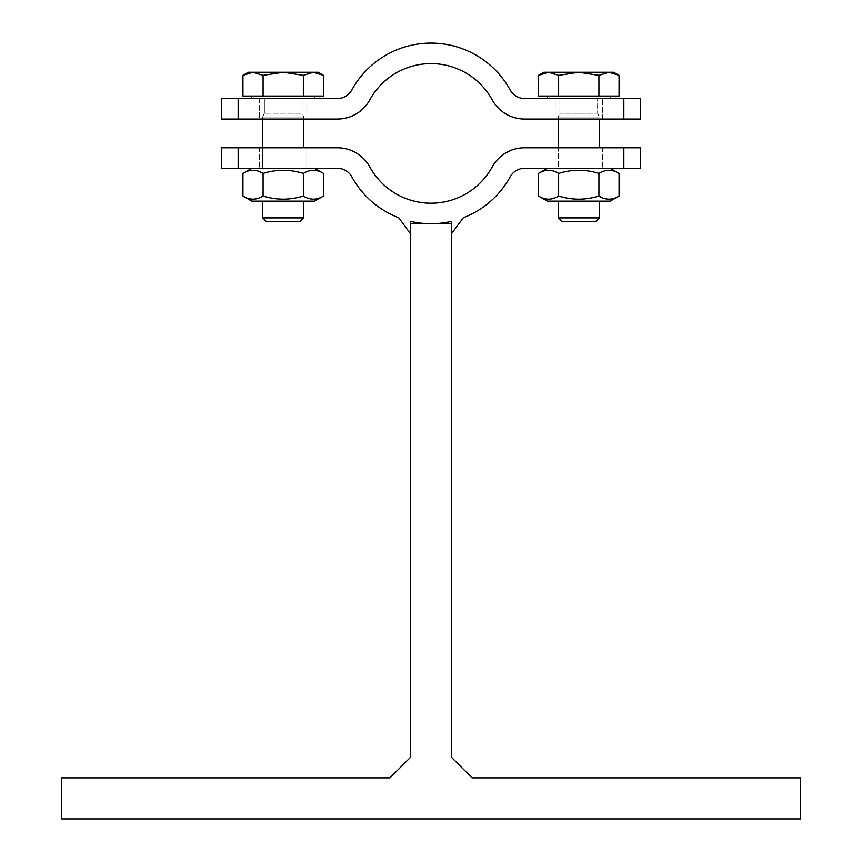 <?xml version="1.0" encoding="UTF-8"?>
<svg xmlns="http://www.w3.org/2000/svg" width="862" height="862" viewBox="0 0 862 862"><rect width="100%" height="100%" fill="white"/><g stroke="black" fill="none" stroke-linecap="round" stroke-linejoin="round"><path stroke-width="0.65" stroke-dasharray="4.31 3.23" d="M410.474 223.711L410.474 221.351A90.305 90.305 0 0 0 431 223.711L410.474 223.711L410.474 233.656L410.474 221.351A90.305 90.305 0 0 0 451.526 221.351L451.526 233.656L463.293 217.741L451.526 233.656L451.526 223.711L431 223.711A90.305 90.305 0 0 0 451.526 221.351L451.526 223.711M410.474 233.656L398.707 217.741L410.474 233.656L410.474 757.332L389.947 777.847L61.568 777.847L61.568 818.9L800.432 818.9L800.432 777.847L472.053 777.847L451.526 757.332L451.526 233.656M351.815 176.818A90.305 90.305 0 0 0 398.707 217.741A90.305 90.305 0 0 1 351.815 176.818A16.421 16.421 0 0 0 337.419 168.295L238.16 168.295L238.16 147.768L238.16 168.295L221.653 168.295L337.419 168.295A16.421 16.421 0 0 1 351.815 176.818M463.293 217.741A90.305 90.305 0 0 0 510.185 176.818A90.305 90.305 0 0 1 463.293 217.741A90.305 90.305 0 0 0 510.185 176.818A16.421 16.421 0 0 1 524.581 168.295L623.84 168.295L623.84 147.768L640.347 147.768L623.84 147.768L623.84 168.295L640.347 168.295L524.581 168.295L640.347 168.295L640.347 147.768L524.581 147.768L623.84 147.768L623.84 168.295M314.63 201.137L251.823 201.137L314.63 201.137L251.823 201.137L242.944 196.008C249.657 200.2 256.37 200.2 263.082 196.008C276.519 200.2 289.944 200.2 303.37 196.008C289.944 200.2 276.519 200.2 263.082 196.008C256.37 200.2 249.657 200.2 242.944 196.008L242.944 173.424C249.657 169.232 256.37 169.232 263.082 173.424C256.37 169.232 249.657 169.232 242.944 173.424C249.657 169.232 256.37 169.232 263.082 173.424C276.519 169.232 289.944 169.232 303.37 173.424C289.944 169.232 276.519 169.232 263.082 173.424C276.519 169.232 289.944 169.232 303.37 173.424C310.083 169.232 316.807 169.232 323.519 173.424C316.807 169.232 310.083 169.232 303.37 173.424C310.083 169.232 316.807 169.232 323.519 173.424L323.519 196.008C316.807 200.2 310.083 200.2 303.37 196.008C310.083 200.2 316.807 200.2 323.519 196.008C316.807 200.2 310.083 200.2 303.37 196.008L303.37 173.424L303.37 196.008C289.944 200.2 276.519 200.2 263.082 196.008L263.082 173.424L263.082 196.008C256.37 200.2 249.657 200.2 242.944 196.008M262.705 201.137L303.747 201.137L262.705 201.137L303.747 201.137L262.705 201.137L262.705 217.881L303.747 217.881L262.705 217.881L303.747 217.881L299.976 221.653L266.477 221.653L299.976 221.653L266.477 221.653L262.705 217.881M259.624 147.768L259.624 168.295L259.624 147.768L306.829 147.768L259.624 147.768L306.829 147.768L306.829 168.295L259.624 168.295L306.829 168.295L259.624 168.295L306.829 168.295L306.829 147.768L259.624 147.768L337.419 147.768A36.947 36.947 0 0 1 369.809 166.959A69.779 69.779 0 0 0 492.191 166.959A36.947 36.947 0 0 1 524.581 147.768A36.947 36.947 0 0 0 492.191 166.959A69.779 69.779 0 0 1 369.809 166.959A36.947 36.947 0 0 0 337.419 147.768L221.653 147.768L238.16 147.768L221.653 147.768L221.653 168.295L238.16 168.295L238.16 147.768L337.419 147.768A36.947 36.947 0 0 1 369.809 166.959A69.779 69.779 0 0 0 492.191 166.959A36.947 36.947 0 0 1 524.581 147.768L623.84 147.768M262.705 147.768L262.705 168.295L303.747 168.295L262.705 168.295L303.747 168.295L262.705 168.295L262.705 116.984L303.747 116.984L262.705 116.984L303.747 116.984L303.747 147.768M251.823 168.295L314.63 168.295L251.823 168.295L314.63 168.295L251.823 168.295L242.944 173.424M547.37 201.137L610.177 201.137M558.253 201.137L599.295 201.137L558.253 201.137L599.295 201.137L558.253 201.137L558.253 217.881L599.295 217.881L558.253 217.881L599.295 217.881L595.523 221.653L562.024 221.653L595.523 221.653L562.024 221.653L558.253 217.881M555.171 168.295L602.376 168.295L555.171 168.295L602.376 168.295L555.171 168.295L555.171 147.768L602.376 147.768L555.171 147.768L602.376 147.768L555.171 147.768L555.171 168.295M558.253 119.042L558.253 116.984L559.912 113.213L559.912 98.516L559.912 113.213L558.253 116.984L599.295 116.984L597.625 113.213L559.912 113.213L597.625 113.213L597.625 98.516L559.912 98.516L597.625 98.516L559.912 98.516L597.625 98.516L597.625 113.213L559.912 113.213L597.625 113.213L599.295 116.984L558.253 116.984L599.295 116.984L558.253 116.984L558.253 168.295L599.295 168.295L558.253 168.295L599.295 168.295L558.253 168.295L558.253 147.768M558.63 196.008C572.056 200.2 585.481 200.2 598.918 196.008C585.481 200.2 572.056 200.2 558.63 196.008C551.917 200.2 545.193 200.2 538.481 196.008C545.193 200.2 551.917 200.2 558.63 196.008L558.63 173.424C551.917 169.232 545.193 169.232 538.481 173.424C545.193 169.232 551.917 169.232 558.63 173.424C572.056 169.232 585.481 169.232 598.918 173.424C585.481 169.232 572.056 169.232 558.63 173.424C572.056 169.232 585.481 169.232 598.918 173.424C605.63 169.232 612.343 169.232 619.056 173.424C612.343 169.232 605.63 169.232 598.918 173.424C605.63 169.232 612.343 169.232 619.056 173.424L619.056 196.008C612.343 200.2 605.63 200.2 598.918 196.008C605.63 200.2 612.343 200.2 619.056 196.008C612.343 200.2 605.63 200.2 598.918 196.008L598.918 173.424L598.918 196.008C585.481 200.2 572.056 200.2 558.63 196.008L558.63 173.424C551.917 169.232 545.193 169.232 538.481 173.424L538.481 196.008C545.193 200.2 551.917 200.2 558.63 196.008L558.63 173.424M547.37 168.295L610.177 168.295L547.37 168.295M598.918 196.008L598.918 173.424M599.295 147.768L599.295 119.042M263.082 196.008L263.082 173.424M303.37 196.008L303.37 173.424M510.185 176.818A16.421 16.421 0 0 1 524.581 168.295M238.16 168.295L337.419 168.295M303.747 119.042L303.747 116.984L302.088 113.213L264.375 113.213L302.088 113.213L302.088 98.516L264.375 98.516L302.088 98.516L264.375 98.516L302.088 98.516L302.088 113.213L264.375 113.213L302.088 113.213L303.747 116.984L262.705 116.984L262.705 119.042M602.376 119.042L602.376 98.516L602.376 119.042L555.171 119.042L555.171 98.516L602.376 98.516L555.171 98.516L602.376 98.516L555.171 98.516L555.171 119.042L640.347 119.042L623.84 119.042L623.84 98.516L623.84 119.042L640.347 119.042L640.347 98.516L524.581 98.516A16.421 16.421 0 0 1 510.185 89.993A90.305 90.305 0 0 0 351.815 89.993A16.421 16.421 0 0 1 337.419 98.516L221.653 98.516L337.419 98.516L238.16 98.516L238.16 119.042L337.419 119.042A36.947 36.947 0 0 0 369.809 99.852A69.779 69.779 0 0 1 492.191 99.852A36.947 36.947 0 0 0 524.581 119.042L623.84 119.042L623.84 98.516L640.347 98.516L524.581 98.516L623.84 98.516M619.056 75.36L613.658 72.246L608.992 72.246L619.056 75.36L608.992 72.246L578.768 72.246L598.918 75.36L608.992 72.246L598.918 75.36L578.768 72.246L543.879 72.246L548.555 72.246L558.63 75.36L578.768 72.246L608.992 72.246L619.056 75.36L619.056 96.048L598.918 96.048L598.918 75.36L608.992 72.246L613.658 72.246L578.768 72.246L558.63 75.36L548.555 72.246L578.768 72.246L598.918 75.36L598.918 96.048L619.056 96.048L598.918 96.048L598.918 75.36M538.481 75.36L548.555 72.246L538.481 75.36L548.555 72.246L543.879 72.246L538.481 75.36L538.481 96.048L598.918 96.048L558.63 96.048L558.63 75.36L578.768 72.246L548.555 72.246L558.63 75.36L558.63 96.048L598.918 96.048M610.382 96.048L547.165 96.048L610.382 96.048L547.165 96.048L610.382 96.048L610.382 98.516L547.165 98.516L610.382 98.516M306.829 98.516L259.624 98.516L306.829 98.516L306.829 119.042L259.624 119.042L306.829 119.042L259.624 119.042L306.829 119.042L306.829 98.516L259.624 98.516L306.829 98.516M323.519 75.36L318.121 72.246L313.445 72.246L323.519 75.36L313.445 72.246L283.232 72.246L303.37 75.36L313.445 72.246L303.37 75.36L283.232 72.246L248.342 72.246L253.008 72.246L263.082 75.36L283.232 72.246L313.445 72.246L323.519 75.36L323.519 96.048L303.37 96.048L303.37 75.36L313.445 72.246L318.121 72.246L283.232 72.246L263.082 75.36L253.008 72.246L283.232 72.246L303.37 75.36L303.37 96.048L323.519 96.048L303.37 96.048L303.37 75.36M242.944 75.36L253.008 72.246L242.944 75.36L253.008 72.246L248.342 72.246L242.944 75.36L242.944 96.048L303.37 96.048L263.082 96.048L263.082 75.36L283.232 72.246L253.008 72.246L263.082 75.36L263.082 96.048L303.37 96.048M314.835 96.048L251.618 96.048L314.835 96.048L251.618 96.048L314.835 96.048L314.835 98.516L251.618 98.516L314.835 98.516M369.809 99.852A36.947 36.947 0 0 1 337.419 119.042L238.16 119.042L238.16 98.516L221.653 98.516L221.653 119.042L337.419 119.042A36.947 36.947 0 0 0 369.809 99.852A69.779 69.779 0 0 1 492.191 99.852A36.947 36.947 0 0 0 524.581 119.042A36.947 36.947 0 0 1 492.191 99.852M599.295 201.137L599.295 217.881M558.63 96.048L538.481 96.048L558.63 96.048L558.63 75.36M303.747 201.137L303.747 217.881M263.082 96.048L242.944 96.048L263.082 96.048L263.082 75.36M238.16 119.042L221.653 119.042L238.16 119.042L238.16 98.516M351.815 89.993A16.421 16.421 0 0 1 337.419 98.516A16.421 16.421 0 0 0 351.815 89.993A90.305 90.305 0 0 1 510.185 89.993A90.305 90.305 0 0 0 351.815 89.993M524.581 98.516A16.421 16.421 0 0 1 510.185 89.993M314.63 168.295L323.519 173.424M610.177 168.295L619.056 173.424M602.376 147.768L602.376 168.295L602.376 147.768M264.375 98.516L264.375 113.213L262.705 116.984L264.375 113.213L264.375 98.516M259.624 98.516L259.624 119.042L259.624 98.516M547.165 96.048L547.165 98.516M251.618 96.048L251.618 98.516"/><path stroke-width="1.29" d="M451.526 223.711L451.526 221.351A90.305 90.305 0 0 1 431 223.711L451.526 223.711L451.526 221.351A90.305 90.305 0 0 1 410.474 221.351L410.474 223.711L431 223.711A90.305 90.305 0 0 1 410.474 221.351L410.474 223.711M410.474 233.656L398.707 217.741L410.474 233.656L410.474 757.332L389.947 777.847L61.568 777.847L61.568 818.9L800.432 818.9L800.432 777.847L472.053 777.847L451.526 757.332L451.526 233.656L463.293 217.741L451.526 233.656M337.419 168.295A16.421 16.421 0 0 1 351.815 176.818A90.305 90.305 0 0 0 398.707 217.741A90.305 90.305 0 0 1 351.815 176.818A16.421 16.421 0 0 0 337.419 168.295L221.653 168.295L221.653 147.768L259.624 147.768M623.84 168.295L623.84 147.768L640.347 147.768L640.347 168.295L524.581 168.295A16.421 16.421 0 0 0 510.185 176.818A90.305 90.305 0 0 1 463.293 217.741M547.37 201.137L538.481 196.008C545.193 200.2 551.917 200.2 558.63 196.008C572.056 200.2 585.481 200.2 598.918 196.008C605.63 200.2 612.343 200.2 619.056 196.008L619.056 173.424C612.343 169.232 605.63 169.232 598.918 173.424C585.481 169.232 572.056 169.232 558.63 173.424C551.917 169.232 545.193 169.232 538.481 173.424L547.37 168.295L538.481 173.424L538.481 196.008L547.37 201.137L610.177 201.137L619.056 196.008L610.177 201.137M558.63 196.008L558.63 173.424M598.918 196.008L598.918 173.424M599.295 119.042L599.295 147.768M314.63 201.137L323.519 196.008L314.63 201.137L251.823 201.137L242.944 196.008C249.657 200.2 256.37 200.2 263.082 196.008C276.519 200.2 289.944 200.2 303.37 196.008C310.083 200.2 316.807 200.2 323.519 196.008L323.519 173.424C316.807 169.232 310.083 169.232 303.37 173.424C289.944 169.232 276.519 169.232 263.082 173.424C256.37 169.232 249.657 169.232 242.944 173.424L251.823 168.295M242.944 196.008L242.944 173.424M263.082 196.008L263.082 173.424M303.37 196.008L303.37 173.424M524.581 168.295A16.421 16.421 0 0 0 510.185 176.818M238.16 168.295L238.16 147.768L337.419 147.768A36.947 36.947 0 0 1 369.809 166.959A69.779 69.779 0 0 0 492.191 166.959A36.947 36.947 0 0 1 524.581 147.768L623.84 147.768M303.747 119.042L303.747 147.768M599.295 217.881L558.253 217.881L562.024 221.653L595.523 221.653L599.295 217.881L599.295 201.137M608.992 72.246L598.918 75.36L578.768 72.246L613.658 72.246L619.056 75.36L608.992 72.246M558.63 75.36L548.555 72.246L578.768 72.246L558.63 75.36L558.63 96.048L538.481 96.048L538.481 75.36L548.555 72.246L543.879 72.246L538.481 75.36M598.918 75.36L598.918 96.048L619.056 96.048L619.056 75.36M598.918 96.048L558.63 96.048M610.382 96.048L610.382 98.516M303.747 217.881L262.705 217.881L266.477 221.653L299.976 221.653L303.747 217.881L303.747 201.137M313.445 72.246L303.37 75.36L283.232 72.246L318.121 72.246L323.519 75.36L313.445 72.246M263.082 75.36L253.008 72.246L283.232 72.246L263.082 75.36L263.082 96.048L242.944 96.048L242.944 75.36L253.008 72.246L248.342 72.246L242.944 75.36M303.37 75.36L303.37 96.048L323.519 96.048L323.519 75.36M303.37 96.048L263.082 96.048M314.835 96.048L314.835 98.516M602.376 119.042L623.84 119.042L623.84 98.516L640.347 98.516L640.347 119.042L524.581 119.042A36.947 36.947 0 0 1 492.191 99.852A69.779 69.779 0 0 0 369.809 99.852A36.947 36.947 0 0 1 337.419 119.042L221.653 119.042L221.653 98.516L337.419 98.516A16.421 16.421 0 0 0 351.815 89.993A90.305 90.305 0 0 1 510.185 89.993A16.421 16.421 0 0 0 524.581 98.516L623.84 98.516M238.16 98.516L238.16 119.042M510.185 89.993A16.421 16.421 0 0 0 524.581 98.516M492.191 99.852A69.779 69.779 0 0 0 369.809 99.852M610.177 168.295L619.056 173.424M558.253 119.042L558.253 147.768M314.63 168.295L323.519 173.424M262.705 119.042L262.705 147.768M558.253 201.137L558.253 217.881M547.165 96.048L547.165 98.516M262.705 201.137L262.705 217.881M251.618 96.048L251.618 98.516"/></g></svg>
